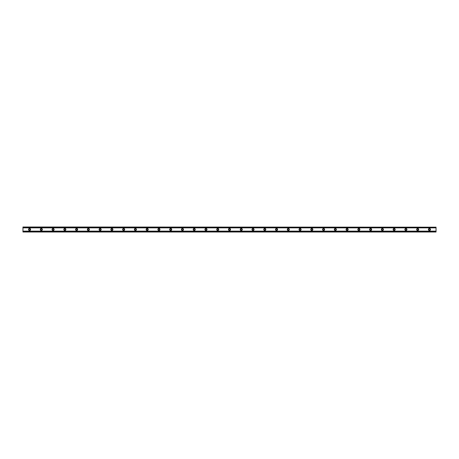 <?xml version="1.0" encoding="UTF-8"?>
<svg xmlns="http://www.w3.org/2000/svg" width="459" height="459" viewBox="0 0 459 459"><rect width="100%" height="100%" fill="white"/><g stroke="black" fill="none" stroke-linecap="round" stroke-linejoin="round"><path stroke-width="0.69" d="M29.565 230.16A0.66 0.66 0 0 1 28.906 229.5A0.66 0.66 0 0 1 29.565 228.84A0.66 0.66 0 0 1 30.225 229.5A0.66 0.66 0 0 1 29.565 230.16M429.435 230.16A0.66 0.66 0 0 1 428.775 229.5A0.66 0.66 0 0 1 429.435 228.84A0.66 0.66 0 0 1 430.094 229.5A0.66 0.66 0 0 1 429.435 230.16M417.673 230.16A0.66 0.66 0 0 1 417.013 229.5A0.66 0.66 0 0 1 417.673 228.84A0.66 0.66 0 0 1 418.333 229.5A0.66 0.66 0 0 1 417.673 230.16M405.911 230.16A0.66 0.66 0 0 1 405.251 229.5A0.66 0.66 0 0 1 405.911 228.84A0.66 0.66 0 0 1 406.576 229.5A0.66 0.66 0 0 1 405.911 230.16M394.155 230.16A0.66 0.66 0 0 1 393.489 229.5A0.66 0.66 0 0 1 394.155 228.84A0.66 0.66 0 0 1 394.815 229.5A0.66 0.66 0 0 1 394.155 230.16M382.393 230.16A0.66 0.66 0 0 1 381.727 229.5A0.66 0.66 0 0 1 382.393 228.84A0.66 0.66 0 0 1 383.053 229.5A0.66 0.66 0 0 1 382.393 230.16M370.631 230.16A0.66 0.66 0 0 1 369.971 229.5A0.66 0.66 0 0 1 370.631 228.84A0.66 0.66 0 0 1 371.291 229.5A0.66 0.66 0 0 1 370.631 230.16M358.869 230.16A0.66 0.66 0 0 1 358.209 229.5A0.66 0.66 0 0 1 358.869 228.84A0.66 0.66 0 0 1 359.529 229.5A0.66 0.66 0 0 1 358.869 230.16M347.107 230.16A0.66 0.66 0 0 1 346.447 229.5A0.66 0.66 0 0 1 347.107 228.84A0.66 0.66 0 0 1 347.773 229.5A0.66 0.66 0 0 1 347.107 230.16M335.345 230.16A0.66 0.66 0 0 1 334.686 229.5A0.66 0.66 0 0 1 335.345 228.84A0.66 0.66 0 0 1 336.011 229.5A0.66 0.66 0 0 1 335.345 230.16M323.589 230.16A0.66 0.66 0 0 1 322.924 229.5A0.66 0.66 0 0 1 323.589 228.84A0.66 0.66 0 0 1 324.249 229.5A0.66 0.66 0 0 1 323.589 230.16M311.827 230.16A0.66 0.66 0 0 1 311.162 229.5A0.66 0.66 0 0 1 311.827 228.84A0.66 0.66 0 0 1 312.487 229.5A0.66 0.66 0 0 1 311.827 230.16M300.066 230.16A0.66 0.66 0 0 1 299.406 229.5A0.66 0.66 0 0 1 300.066 228.84A0.66 0.66 0 0 1 300.725 229.5A0.66 0.66 0 0 1 300.066 230.16M288.304 230.16A0.66 0.66 0 0 1 287.644 229.5A0.66 0.66 0 0 1 288.304 228.84A0.66 0.66 0 0 1 288.963 229.5A0.66 0.66 0 0 1 288.304 230.16M276.542 230.16A0.66 0.66 0 0 1 275.882 229.5A0.66 0.66 0 0 1 276.542 228.84A0.66 0.66 0 0 1 277.207 229.5A0.66 0.66 0 0 1 276.542 230.16M264.78 230.16A0.66 0.66 0 0 1 264.12 229.5A0.66 0.66 0 0 1 264.78 228.84A0.66 0.66 0 0 1 265.445 229.5A0.66 0.66 0 0 1 264.78 230.16M253.024 230.16A0.66 0.66 0 0 1 252.358 229.5A0.66 0.66 0 0 1 253.024 228.84A0.66 0.66 0 0 1 253.684 229.5A0.66 0.66 0 0 1 253.024 230.16M241.262 230.16A0.66 0.66 0 0 1 240.602 229.5A0.66 0.66 0 0 1 241.262 228.84A0.66 0.66 0 0 1 241.922 229.5A0.66 0.66 0 0 1 241.262 230.16M229.5 230.16A0.66 0.66 0 0 1 228.84 229.5A0.66 0.66 0 0 1 229.5 228.84A0.66 0.66 0 0 1 230.16 229.5A0.66 0.66 0 0 1 229.5 230.16M217.738 230.16A0.66 0.66 0 0 1 217.078 229.5A0.66 0.66 0 0 1 217.738 228.84A0.66 0.66 0 0 1 218.398 229.5A0.66 0.66 0 0 1 217.738 230.16M205.976 230.16A0.66 0.66 0 0 1 205.316 229.5A0.66 0.66 0 0 1 205.976 228.84A0.66 0.66 0 0 1 206.642 229.5A0.66 0.66 0 0 1 205.976 230.16M194.22 230.16A0.66 0.66 0 0 1 193.555 229.5A0.66 0.66 0 0 1 194.22 228.84A0.66 0.66 0 0 1 194.88 229.5A0.66 0.66 0 0 1 194.22 230.16M182.458 230.16A0.66 0.66 0 0 1 181.793 229.5A0.66 0.66 0 0 1 182.458 228.84A0.66 0.66 0 0 1 183.118 229.5A0.66 0.66 0 0 1 182.458 230.16M170.696 230.16A0.66 0.66 0 0 1 170.037 229.5A0.66 0.66 0 0 1 170.696 228.84A0.66 0.66 0 0 1 171.356 229.5A0.66 0.66 0 0 1 170.696 230.16M158.934 230.16A0.66 0.66 0 0 1 158.275 229.5A0.66 0.66 0 0 1 158.934 228.84A0.66 0.66 0 0 1 159.594 229.5A0.66 0.66 0 0 1 158.934 230.16M147.173 230.16A0.66 0.66 0 0 1 146.513 229.5A0.66 0.66 0 0 1 147.173 228.84A0.66 0.66 0 0 1 147.838 229.5A0.66 0.66 0 0 1 147.173 230.16M135.411 230.16A0.66 0.66 0 0 1 134.751 229.5A0.66 0.66 0 0 1 135.411 228.84A0.66 0.66 0 0 1 136.076 229.5A0.66 0.66 0 0 1 135.411 230.16M123.655 230.16A0.66 0.66 0 0 1 122.989 229.5A0.66 0.66 0 0 1 123.655 228.84A0.66 0.66 0 0 1 124.314 229.5A0.66 0.66 0 0 1 123.655 230.16M111.893 230.16A0.66 0.66 0 0 1 111.227 229.5A0.66 0.66 0 0 1 111.893 228.84A0.66 0.66 0 0 1 112.553 229.5A0.66 0.66 0 0 1 111.893 230.16M100.131 230.16A0.66 0.66 0 0 1 99.471 229.5A0.66 0.66 0 0 1 100.131 228.84A0.66 0.66 0 0 1 100.791 229.5A0.66 0.66 0 0 1 100.131 230.16M88.369 230.16A0.66 0.66 0 0 1 87.709 229.5A0.66 0.66 0 0 1 88.369 228.84A0.66 0.66 0 0 1 89.029 229.5A0.66 0.66 0 0 1 88.369 230.16M76.607 230.16A0.66 0.66 0 0 1 75.947 229.5A0.66 0.66 0 0 1 76.607 228.84A0.66 0.66 0 0 1 77.273 229.5A0.66 0.66 0 0 1 76.607 230.16M64.845 230.16A0.66 0.66 0 0 1 64.185 229.5A0.66 0.66 0 0 1 64.845 228.84A0.66 0.66 0 0 1 65.511 229.5A0.66 0.66 0 0 1 64.845 230.16M53.089 230.16A0.66 0.66 0 0 1 52.424 229.5A0.66 0.66 0 0 1 53.089 228.84A0.66 0.66 0 0 1 53.749 229.5A0.66 0.66 0 0 1 53.089 230.16M41.327 230.16A0.66 0.66 0 0 1 40.667 229.5A0.66 0.66 0 0 1 41.327 228.84A0.66 0.66 0 0 1 41.987 229.5A0.66 0.66 0 0 1 41.327 230.16M29.565 228.473A1.027 1.027 0 0 0 28.538 229.5A1.027 1.027 0 0 0 29.565 230.527A1.027 1.027 0 0 0 30.592 229.5A1.027 1.027 0 0 0 29.565 228.473M429.435 228.473A1.027 1.027 0 0 0 428.408 229.5A1.027 1.027 0 0 0 429.435 230.527A1.027 1.027 0 0 0 430.462 229.5A1.027 1.027 0 0 0 429.435 228.473M417.673 228.473A1.027 1.027 0 0 0 416.646 229.5A1.027 1.027 0 0 0 417.673 230.527A1.027 1.027 0 0 0 418.706 229.5A1.027 1.027 0 0 0 417.673 228.473M405.911 228.473A1.027 1.027 0 0 0 404.884 229.5A1.027 1.027 0 0 0 405.911 230.527A1.027 1.027 0 0 0 406.944 229.5A1.027 1.027 0 0 0 405.911 228.473M394.155 228.473A1.027 1.027 0 0 0 393.122 229.5A1.027 1.027 0 0 0 394.155 230.527A1.027 1.027 0 0 0 395.182 229.5A1.027 1.027 0 0 0 394.155 228.473M382.393 228.473A1.027 1.027 0 0 0 381.36 229.5A1.027 1.027 0 0 0 382.393 230.527A1.027 1.027 0 0 0 383.42 229.5A1.027 1.027 0 0 0 382.393 228.473M370.631 228.473A1.027 1.027 0 0 0 369.604 229.5A1.027 1.027 0 0 0 370.631 230.527A1.027 1.027 0 0 0 371.658 229.5A1.027 1.027 0 0 0 370.631 228.473M358.869 228.473A1.027 1.027 0 0 0 357.842 229.5A1.027 1.027 0 0 0 358.869 230.527A1.027 1.027 0 0 0 359.896 229.5A1.027 1.027 0 0 0 358.869 228.473M347.107 228.473A1.027 1.027 0 0 0 346.08 229.5A1.027 1.027 0 0 0 347.107 230.527A1.027 1.027 0 0 0 348.14 229.5A1.027 1.027 0 0 0 347.107 228.473M335.345 228.473A1.027 1.027 0 0 0 334.318 229.5A1.027 1.027 0 0 0 335.345 230.527A1.027 1.027 0 0 0 336.378 229.5A1.027 1.027 0 0 0 335.345 228.473M323.589 228.473A1.027 1.027 0 0 0 322.557 229.5A1.027 1.027 0 0 0 323.589 230.527A1.027 1.027 0 0 0 324.616 229.5A1.027 1.027 0 0 0 323.589 228.473M311.827 228.473A1.027 1.027 0 0 0 310.795 229.5A1.027 1.027 0 0 0 311.827 230.527A1.027 1.027 0 0 0 312.854 229.5A1.027 1.027 0 0 0 311.827 228.473M300.066 228.473A1.027 1.027 0 0 0 299.038 229.5A1.027 1.027 0 0 0 300.066 230.527A1.027 1.027 0 0 0 301.093 229.5A1.027 1.027 0 0 0 300.066 228.473M288.304 228.473A1.027 1.027 0 0 0 287.277 229.5A1.027 1.027 0 0 0 288.304 230.527A1.027 1.027 0 0 0 289.331 229.5A1.027 1.027 0 0 0 288.304 228.473M276.542 228.473A1.027 1.027 0 0 0 275.515 229.5A1.027 1.027 0 0 0 276.542 230.527A1.027 1.027 0 0 0 277.575 229.5A1.027 1.027 0 0 0 276.542 228.473M264.78 228.473A1.027 1.027 0 0 0 263.753 229.5A1.027 1.027 0 0 0 264.78 230.527A1.027 1.027 0 0 0 265.813 229.5A1.027 1.027 0 0 0 264.78 228.473M253.024 228.473A1.027 1.027 0 0 0 251.991 229.5A1.027 1.027 0 0 0 253.024 230.527A1.027 1.027 0 0 0 254.051 229.5A1.027 1.027 0 0 0 253.024 228.473M241.262 228.473A1.027 1.027 0 0 0 240.229 229.5A1.027 1.027 0 0 0 241.262 230.527A1.027 1.027 0 0 0 242.289 229.5A1.027 1.027 0 0 0 241.262 228.473M229.5 228.473A1.027 1.027 0 0 0 228.473 229.5A1.027 1.027 0 0 0 229.5 230.527A1.027 1.027 0 0 0 230.527 229.5A1.027 1.027 0 0 0 229.5 228.473M217.738 228.473A1.027 1.027 0 0 0 216.711 229.5A1.027 1.027 0 0 0 217.738 230.527A1.027 1.027 0 0 0 218.771 229.5A1.027 1.027 0 0 0 217.738 228.473M205.976 228.473A1.027 1.027 0 0 0 204.949 229.5A1.027 1.027 0 0 0 205.976 230.527A1.027 1.027 0 0 0 207.009 229.5A1.027 1.027 0 0 0 205.976 228.473M194.22 228.473A1.027 1.027 0 0 0 193.187 229.5A1.027 1.027 0 0 0 194.22 230.527A1.027 1.027 0 0 0 195.247 229.5A1.027 1.027 0 0 0 194.22 228.473M182.458 228.473A1.027 1.027 0 0 0 181.425 229.5A1.027 1.027 0 0 0 182.458 230.527A1.027 1.027 0 0 0 183.485 229.5A1.027 1.027 0 0 0 182.458 228.473M170.696 228.473A1.027 1.027 0 0 0 169.669 229.5A1.027 1.027 0 0 0 170.696 230.527A1.027 1.027 0 0 0 171.723 229.5A1.027 1.027 0 0 0 170.696 228.473M158.934 228.473A1.027 1.027 0 0 0 157.907 229.5A1.027 1.027 0 0 0 158.934 230.527A1.027 1.027 0 0 0 159.962 229.5A1.027 1.027 0 0 0 158.934 228.473M147.173 228.473A1.027 1.027 0 0 0 146.146 229.5A1.027 1.027 0 0 0 147.173 230.527A1.027 1.027 0 0 0 148.205 229.5A1.027 1.027 0 0 0 147.173 228.473M135.411 228.473A1.027 1.027 0 0 0 134.384 229.5A1.027 1.027 0 0 0 135.411 230.527A1.027 1.027 0 0 0 136.443 229.5A1.027 1.027 0 0 0 135.411 228.473M123.655 228.473A1.027 1.027 0 0 0 122.622 229.5A1.027 1.027 0 0 0 123.655 230.527A1.027 1.027 0 0 0 124.682 229.5A1.027 1.027 0 0 0 123.655 228.473M111.893 228.473A1.027 1.027 0 0 0 110.86 229.5A1.027 1.027 0 0 0 111.893 230.527A1.027 1.027 0 0 0 112.92 229.5A1.027 1.027 0 0 0 111.893 228.473M100.131 228.473A1.027 1.027 0 0 0 99.104 229.5A1.027 1.027 0 0 0 100.131 230.527A1.027 1.027 0 0 0 101.158 229.5A1.027 1.027 0 0 0 100.131 228.473M88.369 228.473A1.027 1.027 0 0 0 87.342 229.5A1.027 1.027 0 0 0 88.369 230.527A1.027 1.027 0 0 0 89.396 229.5A1.027 1.027 0 0 0 88.369 228.473M76.607 228.473A1.027 1.027 0 0 0 75.58 229.5A1.027 1.027 0 0 0 76.607 230.527A1.027 1.027 0 0 0 77.64 229.5A1.027 1.027 0 0 0 76.607 228.473M64.845 228.473A1.027 1.027 0 0 0 63.818 229.5A1.027 1.027 0 0 0 64.845 230.527A1.027 1.027 0 0 0 65.878 229.5A1.027 1.027 0 0 0 64.845 228.473M53.089 228.473A1.027 1.027 0 0 0 52.056 229.5A1.027 1.027 0 0 0 53.089 230.527A1.027 1.027 0 0 0 54.116 229.5A1.027 1.027 0 0 0 53.089 228.473M41.327 228.473A1.027 1.027 0 0 0 40.294 229.5A1.027 1.027 0 0 0 41.327 230.527A1.027 1.027 0 0 0 42.354 229.5A1.027 1.027 0 0 0 41.327 228.473M22.95 231.824L22.95 231.129L436.05 231.129L436.05 232.002L22.95 232.002L436.05 231.824M22.95 227.176L436.05 227.176L22.95 226.998L22.95 231.129M436.05 227.176L436.05 231.129M436.05 231.697L22.95 231.697M22.95 227.871L436.05 227.871M22.95 227.303L436.05 227.303"/></g></svg>
